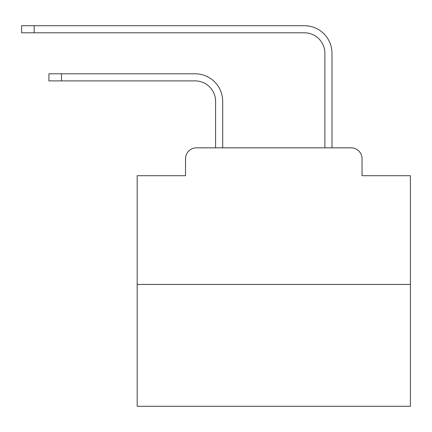 <?xml version="1.0" encoding="UTF-8"?>
<svg xmlns="http://www.w3.org/2000/svg" width="432" height="432" viewBox="0 0 432 432"><rect width="100%" height="100%" fill="white"/><g stroke="black" fill="none" stroke-linecap="round" stroke-linejoin="round"><path stroke-width="0.65" d="M185.533 158.76L185.533 175.7L185.533 158.76A10.93 10.93 0 0 1 196.463 147.83L215.59 147.83L215.59 101.38A20.493 20.493 0 0 0 195.097 80.892A20.493 20.493 0 0 1 215.59 101.38A20.493 20.493 0 0 0 195.097 80.892A20.493 20.493 0 0 1 215.59 101.38A20.493 20.493 0 0 0 195.097 80.892A20.493 20.493 0 0 1 215.59 101.38A20.493 20.493 0 0 0 195.097 80.892A20.493 20.493 0 0 1 215.59 101.38A20.493 20.493 0 0 0 195.097 80.892A20.493 20.493 0 0 1 215.59 101.38A20.493 20.493 0 0 0 195.097 80.892A20.493 20.493 0 0 1 215.59 101.38A20.493 20.493 0 0 0 195.097 80.892A20.493 20.493 0 0 1 215.59 101.38A20.493 20.493 0 0 0 195.097 80.892A20.493 20.493 0 0 1 215.59 101.38A20.493 20.493 0 0 0 195.097 80.892A20.493 20.493 0 0 1 215.59 101.38A20.493 20.493 0 0 0 195.097 80.892A20.493 20.493 0 0 1 215.59 101.38A20.493 20.493 0 0 0 195.097 80.892A20.493 20.493 0 0 1 215.59 101.38A20.493 20.493 0 0 0 195.097 80.892A20.493 20.493 0 0 1 215.59 101.38A20.493 20.493 0 0 0 195.097 80.892A20.493 20.493 0 0 1 215.59 101.38A20.493 20.493 0 0 0 195.097 80.892A20.493 20.493 0 0 1 215.59 101.38A20.493 20.493 0 0 0 195.097 80.892A20.493 20.493 0 0 1 215.59 101.38A20.493 20.493 0 0 0 195.097 80.892A20.493 20.493 0 0 1 215.59 101.38A20.493 20.493 0 0 0 195.097 80.892L48.924 80.892L48.924 73.786L61.49 73.786L61.49 80.892M410.4 284.445L137.176 284.445L137.176 406.301L410.4 406.301L410.4 175.7L362.038 175.7L362.038 158.76A10.93 10.93 0 0 0 351.108 147.83L196.463 147.83M137.176 284.445L137.176 175.7L185.533 175.7M61.49 73.786L195.097 73.786A27.594 27.594 0 0 1 222.696 101.38L222.696 147.83L222.696 101.38L222.696 147.83L222.696 101.38L222.696 147.83L222.696 101.38L222.696 147.83L222.696 101.38L222.696 147.83L222.696 101.38L222.696 147.83L222.696 101.38L222.696 147.83L222.696 101.38L222.696 147.83L222.696 101.38L222.696 147.83L222.696 101.38L222.696 147.83L222.696 101.38L222.696 147.83L222.696 101.38L222.696 147.83L222.696 101.38L222.696 147.83L222.696 101.38L222.696 147.83L222.696 101.38L222.696 147.83L222.696 101.38L222.696 147.83L222.696 101.38L222.696 147.83L324.88 147.83L324.88 53.293A20.493 20.493 0 0 0 304.387 32.8A20.493 20.493 0 0 1 324.88 53.293A20.493 20.493 0 0 0 304.387 32.8A20.493 20.493 0 0 1 324.88 53.293A20.493 20.493 0 0 0 304.387 32.8A20.493 20.493 0 0 1 324.88 53.293A20.493 20.493 0 0 0 304.387 32.8A20.493 20.493 0 0 1 324.88 53.293A20.493 20.493 0 0 0 304.387 32.8A20.493 20.493 0 0 1 324.88 53.293A20.493 20.493 0 0 0 304.387 32.8A20.493 20.493 0 0 1 324.88 53.293A20.493 20.493 0 0 0 304.387 32.8A20.493 20.493 0 0 1 324.88 53.293A20.493 20.493 0 0 0 304.387 32.8A20.493 20.493 0 0 1 324.88 53.293A20.493 20.493 0 0 0 304.387 32.8A20.493 20.493 0 0 1 324.88 53.293A20.493 20.493 0 0 0 304.387 32.8A20.493 20.493 0 0 1 324.88 53.293A20.493 20.493 0 0 0 304.387 32.8A20.493 20.493 0 0 1 324.88 53.293A20.493 20.493 0 0 0 304.387 32.8A20.493 20.493 0 0 1 324.88 53.293A20.493 20.493 0 0 0 304.387 32.8A20.493 20.493 0 0 1 324.88 53.293A20.493 20.493 0 0 0 304.387 32.8A20.493 20.493 0 0 1 324.88 53.293A20.493 20.493 0 0 0 304.387 32.8A20.493 20.493 0 0 1 324.88 53.293A20.493 20.493 0 0 0 304.387 32.8A20.493 20.493 0 0 1 324.88 53.293A20.493 20.493 0 0 0 304.387 32.8L21.6 32.8L21.6 25.699L34.166 25.699L34.166 32.8M34.166 25.699L304.387 25.699A27.594 27.594 0 0 1 331.987 53.293L331.987 147.83L331.987 53.293L331.987 147.83L331.987 53.293L331.987 147.83L331.987 53.293L331.987 147.83L331.987 53.293L331.987 147.83L331.987 53.293L331.987 147.83L331.987 53.293L331.987 147.83L331.987 53.293L331.987 147.83L331.987 53.293L331.987 147.83L331.987 53.293L331.987 147.83L331.987 53.293L331.987 147.83L331.987 53.293L331.987 147.83L331.987 53.293L331.987 147.83L331.987 53.293L331.987 147.83L331.987 53.293L331.987 147.83L331.987 53.293L331.987 147.83L331.987 53.293L331.987 147.83L351.108 147.83M362.038 175.7L362.038 158.76"/></g></svg>
